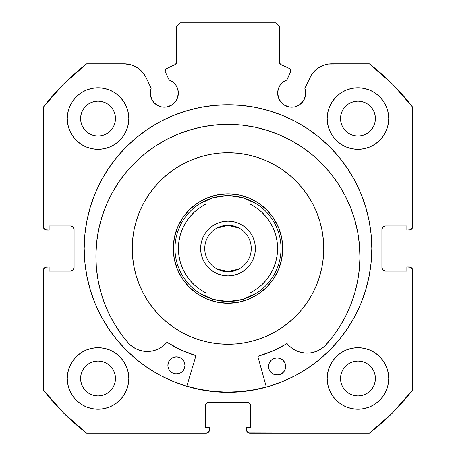 <?xml version="1.0" encoding="UTF-8"?>
<svg xmlns="http://www.w3.org/2000/svg" width="456" height="456" viewBox="0 0 456 456"><rect width="100%" height="100%" fill="white"/><g stroke="black" fill="none" stroke-linecap="round" stroke-linejoin="round"><path stroke-width="0.68" d="M175.982 100.93L177.281 98.507L178.347 93.138A14.022 14.022 0 0 1 164.325 107.16A14.022 14.022 0 0 1 150.303 93.138L151.369 98.507L154.407 103.056L156.533 104.8L161.589 106.892L167.061 106.892L169.689 106.094L172.117 104.8L175.982 100.93L178.079 95.874L178.347 93.138L177.697 88.926L175.811 85.095L172.864 82.017L169.125 79.965L165.46 72.099A2.736 2.736 0 0 1 165.203 70.942L166.132 68.89L175.121 64.575L176.592 62.865L176.7 26.22L180.12 22.8L275.88 22.8L279.3 26.22L279.408 62.865L280.879 64.575L289.218 68.463L290.079 69.095L290.797 71.062L286.875 79.965L283.136 82.017L280.189 85.095L278.302 88.926L277.653 93.138A14.022 14.022 0 0 1 286.875 79.965L290.54 72.099A2.736 2.736 0 0 0 289.218 68.463L290.079 69.095M150.303 93.138A14.022 14.022 0 0 1 151.147 88.344L150.303 93.138L150.571 95.874L152.663 100.93M304.631 98.507L305.697 93.138A14.022 14.022 0 0 1 291.675 107.16A14.022 14.022 0 0 1 277.653 93.138L278.719 98.507L281.762 103.056L283.883 104.8L288.939 106.892L294.411 106.892L297.038 106.094L299.467 104.8L303.337 100.93L305.429 95.874L305.697 93.138L304.853 88.344L311.362 74.966L315.934 69.751L318.727 67.682L325.042 64.82L328.44 64.085L369.343 63.84L392.445 84.075L412.68 107.177L412.418 227.943L410.571 229.79L406.866 230.052L406.866 225.948L385.32 225.948L382.903 226.951L381.9 229.368L381.9 267.672L382.903 270.089L385.32 271.092L406.866 271.092L406.866 266.988L409.26 266.988L411.677 267.991L412.68 270.408L412.68 389.863L392.445 412.965L369.343 433.2L248.577 432.938L246.73 431.091L246.468 427.386L250.572 427.386L250.572 405.84L249.569 403.423L247.152 402.42L208.848 402.42L206.431 403.423L205.428 405.84L205.428 427.386L209.532 427.386L209.532 429.78L208.529 432.197L206.112 433.2L86.657 433.2L63.555 412.965L43.32 389.863L43.582 269.097L45.429 267.25L49.134 266.988L49.134 271.092L70.68 271.092L73.097 270.089L74.1 267.672L74.1 229.368L73.097 226.951L70.68 225.948L49.134 225.948L49.134 230.052L46.74 230.052L44.323 229.049L43.32 226.632L43.32 107.177L63.555 84.075L86.657 63.84L124.089 63.84L130.957 64.82L137.273 67.682L142.534 72.196L146.325 78.004L151.147 88.344L146.325 78.004A24.533 24.533 0 0 0 124.089 63.84L127.56 64.085M101.101 180.861A143.811 143.811 0 0 0 84.189 248.52A143.811 143.811 0 0 1 228 104.709A143.811 143.811 0 0 1 371.811 248.52A143.811 143.811 0 0 0 354.899 180.861M354.757 180.593A143.811 143.811 0 0 0 347.643 168.726M347.506 168.52A143.811 143.811 0 0 0 307.92 128.957M307.88 128.934A143.811 143.811 0 0 0 148.12 128.934L136.766 137.353L126.312 146.832L116.833 157.286L108.425 168.623L101.169 180.73L95.139 193.486L90.379 206.773L86.954 220.465L84.879 234.424L84.189 248.52L84.879 262.616L86.954 276.575L90.379 290.267L95.139 303.553L101.169 316.31L108.425 328.417L116.833 339.754L126.312 350.208L136.766 359.687L148.103 368.095L160.21 375.351L172.966 381.381L186.253 386.141L199.945 389.567L213.904 391.641L228 392.331L242.096 391.641L256.055 389.567L269.747 386.141L283.034 381.381L295.79 375.351L307.897 368.095L319.234 359.687L329.688 350.208L339.167 339.754L347.575 328.417L354.831 316.31L360.861 303.553L365.621 290.267L369.046 276.575L371.121 262.616L371.811 248.52L371.121 234.424L369.046 220.465L365.621 206.773L360.861 193.486L354.831 180.73L347.575 168.623L339.167 157.286L329.688 146.832L319.234 137.353L307.897 128.945L295.79 121.689L283.034 115.659L269.747 110.899L256.055 107.474L242.096 105.399L228 104.709L213.904 105.399L199.945 107.474L186.253 110.899L172.966 115.659L160.21 121.689L148.103 128.945M148.08 128.957A143.811 143.811 0 0 0 108.494 168.52M108.357 168.726A143.811 143.811 0 0 0 101.243 180.593M388.74 378.48A30.78 30.78 0 0 1 357.96 409.26A30.78 30.78 0 0 1 327.18 378.48L327.773 384.482L329.523 390.256L332.367 395.58L336.197 400.243L340.86 404.073L346.184 406.917L351.958 408.667L357.96 409.26L363.962 408.667L369.736 406.917L375.06 404.073L379.723 400.243L383.553 395.58L386.397 390.256L388.147 384.482L388.74 378.48L388.147 372.478L386.397 366.704L383.553 361.38L379.723 356.717L375.06 352.887L369.736 350.043L363.962 348.293L357.96 347.7L351.958 348.293L346.184 350.043L340.86 352.887L336.197 356.717L332.367 361.38L329.523 366.704L327.773 372.478L327.18 378.48A30.78 30.78 0 0 1 357.96 347.7A30.78 30.78 0 0 1 388.74 378.48M128.82 378.48A30.78 30.78 0 0 1 98.04 409.26A30.78 30.78 0 0 1 67.26 378.48L67.853 384.482L69.603 390.256L72.447 395.58L76.277 400.243L80.94 404.073L86.264 406.917L92.038 408.667L98.04 409.26L104.042 408.667L109.816 406.917L115.14 404.073L119.803 400.243L123.633 395.58L126.477 390.256L128.227 384.482L128.82 378.48L128.227 372.478L126.477 366.704L123.633 361.38L119.803 356.717L115.14 352.887L109.816 350.043L104.042 348.293L98.04 347.7L92.038 348.293L86.264 350.043L80.94 352.887L76.277 356.717L72.447 361.38L69.603 366.704L67.853 372.478L67.26 378.48A30.78 30.78 0 0 1 98.04 347.7A30.78 30.78 0 0 1 128.82 378.48L128.227 384.482M388.74 118.56A30.78 30.78 0 0 1 357.96 149.34A30.78 30.78 0 0 1 327.18 118.56L327.773 124.562L329.523 130.336L332.367 135.66L336.197 140.323L340.86 144.153L346.184 146.997L351.958 148.747L357.96 149.34L363.962 148.747L369.736 146.997L375.06 144.153L379.723 140.323L383.553 135.66L386.397 130.336L388.147 124.562L388.74 118.56L388.147 112.558L386.397 106.784L383.553 101.46L379.723 96.797L375.06 92.967L369.736 90.123L363.962 88.373L357.96 87.78L351.958 88.373L346.184 90.123L340.86 92.967L336.197 96.797L332.367 101.46L329.523 106.784L327.773 112.558L327.18 118.56A30.78 30.78 0 0 1 357.96 87.78A30.78 30.78 0 0 1 388.74 118.56M128.82 118.56A30.78 30.78 0 0 1 98.04 149.34A30.78 30.78 0 0 1 67.26 118.56L67.853 124.562L69.603 130.336L72.447 135.66L76.277 140.323L80.94 144.153L86.264 146.997L92.038 148.747L98.04 149.34L104.042 148.747L109.816 146.997L115.14 144.153L119.803 140.323L123.633 135.66L126.477 130.336L128.227 124.562L128.82 118.56L128.227 112.558L126.477 106.784L123.633 101.46L119.803 96.797L115.14 92.967L109.816 90.123L104.042 88.373L98.04 87.78L92.038 88.373L86.264 90.123L80.94 92.967L76.277 96.797L72.447 101.46L69.603 106.784L67.853 112.558L67.26 118.56A30.78 30.78 0 0 1 98.04 87.78A30.78 30.78 0 0 1 128.82 118.56L128.227 124.562M115.482 118.56A17.442 17.442 0 0 1 98.04 136.002A17.442 17.442 0 0 1 80.598 118.56A17.442 17.442 0 0 1 98.04 101.118A17.442 17.442 0 0 1 115.482 118.56L115.146 121.963L114.154 125.235L112.541 128.25L110.375 130.895L107.73 133.061L104.715 134.674L101.443 135.666L98.04 136.002L94.637 135.666L91.365 134.674L88.35 133.061L85.705 130.895L83.539 128.25L81.926 125.235L80.934 121.963L80.598 118.56L80.934 115.157L81.926 111.885L83.539 108.87L85.705 106.225L88.35 104.059L91.365 102.446L94.637 101.454L98.04 101.118L101.443 101.454L104.715 102.446L107.73 104.059L110.375 106.225L112.541 108.87L114.154 111.885L115.146 115.157L115.482 118.56M375.402 118.56A17.442 17.442 0 0 1 357.96 136.002A17.442 17.442 0 0 1 340.518 118.56A17.442 17.442 0 0 1 357.96 101.118A17.442 17.442 0 0 1 375.402 118.56L375.066 121.963L374.074 125.235L372.461 128.25L370.295 130.895L367.65 133.061L364.635 134.674L361.363 135.666L357.96 136.002L354.557 135.666L351.285 134.674L348.27 133.061L345.625 130.895L343.459 128.25L341.846 125.235L340.854 121.963L340.518 118.56L340.854 115.157L341.846 111.885L343.459 108.87L345.625 106.225L348.27 104.059L351.285 102.446L354.557 101.454L357.96 101.118L361.363 101.454L364.635 102.446L367.65 104.059L370.295 106.225L372.461 108.87L374.074 111.885L375.066 115.157L375.402 118.56M115.482 378.48A17.442 17.442 0 0 1 98.04 395.922A17.442 17.442 0 0 1 80.598 378.48A17.442 17.442 0 0 1 98.04 361.038A17.442 17.442 0 0 1 115.482 378.48L115.146 381.883L114.154 385.155L112.541 388.17L110.375 390.815L107.73 392.981L104.715 394.594L101.443 395.586L98.04 395.922L94.637 395.586L91.365 394.594L88.35 392.981L85.705 390.815L83.539 388.17L81.926 385.155L80.934 381.883L80.598 378.48L80.934 375.077L81.926 371.805L83.539 368.79L85.705 366.145L88.35 363.979L91.365 362.366L94.637 361.374L98.04 361.038L101.443 361.374L104.715 362.366L107.73 363.979L110.375 366.145L112.541 368.79L114.154 371.805L115.146 375.077L115.482 378.48M375.402 378.48A17.442 17.442 0 0 1 357.96 395.922A17.442 17.442 0 0 1 340.518 378.48A17.442 17.442 0 0 1 357.96 361.038A17.442 17.442 0 0 1 375.402 378.48L375.066 381.883L374.074 385.155L372.461 388.17L370.295 390.815L367.65 392.981L364.635 394.594L361.363 395.586L357.96 395.922L354.557 395.586L351.285 394.594L348.27 392.981L345.625 390.815L343.459 388.17L341.846 385.155L340.854 381.883L340.518 378.48L340.854 375.077L341.846 371.805L343.459 368.79L345.625 366.145L348.27 363.979L351.285 362.366L354.557 361.374L357.96 361.038L361.363 361.374L364.635 362.366L367.65 363.979L370.295 366.145L372.461 368.79L374.074 371.805L375.066 375.077L375.402 378.48M178.347 93.138A14.022 14.022 0 0 0 169.125 79.965L165.46 72.099A2.736 2.736 0 0 1 166.782 68.463L175.121 64.575L176.592 62.865L176.7 26.22L180.12 22.8L275.88 22.8L279.3 26.22L279.3 62.096L279.727 63.566L280.879 64.575A2.736 2.736 0 0 1 279.3 62.096M165.631 69.477L166.132 68.89M277.653 93.138L277.921 95.874M280.018 100.93L283.883 104.8L286.311 106.094M288.939 106.892L294.411 106.892L297.038 106.094L299.467 104.8L303.337 100.93M311.362 74.966L304.853 88.344A14.022 14.022 0 0 1 305.697 93.138L305.486 90.704M315.934 69.751L318.727 67.682M309.675 78.004A24.533 24.533 0 0 1 331.911 63.84L369.343 63.84A232.56 232.56 0 0 1 412.68 107.177L412.68 226.632L411.677 229.049M410.571 229.79L406.866 230.052L406.866 225.948L385.32 225.948A3.42 3.42 0 0 0 381.9 229.368L382.162 228.057M382.903 270.089L385.32 271.092A3.42 3.42 0 0 1 381.9 267.672L381.9 229.368M385.32 271.092L406.866 271.092L406.866 266.988L410.571 267.25L412.418 269.097L412.68 389.863A232.56 232.56 0 0 1 369.343 433.2L249.888 433.2L248.577 432.938L246.73 431.091M249.569 403.423L247.152 402.42A3.42 3.42 0 0 1 250.572 405.84L250.572 427.386L246.468 427.386L246.468 429.78A3.42 3.42 0 0 0 249.888 433.2M205.69 404.529L205.428 405.84A3.42 3.42 0 0 1 208.848 402.42L247.152 402.42M205.428 405.84L205.428 427.386L209.532 427.386L209.27 431.091L208.529 432.197M209.532 429.78A3.42 3.42 0 0 1 206.112 433.2L86.657 433.2A232.56 232.56 0 0 1 43.32 389.863L43.32 270.408L44.323 267.991M45.429 267.25L49.134 266.988L49.134 271.092L70.68 271.092A3.42 3.42 0 0 0 74.1 267.672L73.838 268.983M73.097 226.951L70.68 225.948A3.42 3.42 0 0 1 74.1 229.368L74.1 267.672M70.68 225.948L49.134 225.948L49.134 230.052L45.429 229.79L43.582 227.943M137.273 67.682L140.066 69.751M154.407 103.056L158.962 106.094M161.589 106.892L167.061 106.892L172.117 104.8M92.038 408.667L98.04 409.26L104.042 408.667L109.816 406.917M104.042 88.373L98.04 87.78L92.038 88.373L86.264 90.123M69.603 106.784L67.853 112.558M363.962 88.373L357.96 87.78L351.958 88.373L346.184 90.123M351.958 408.667L357.96 409.26L363.962 408.667L369.736 406.917M386.397 390.256L388.147 384.482M124.089 63.84L86.657 63.84A232.56 232.56 0 0 0 43.32 107.177L43.32 226.632A3.42 3.42 0 0 0 46.74 230.052M115.14 144.153L119.803 140.323M386.397 106.784L383.553 101.46M332.367 101.46L331.438 102.942M327.773 112.558L327.18 118.56M336.197 140.323L340.86 144.153L346.184 146.997M115.14 352.887L109.816 350.043M69.603 390.256L72.447 395.58M123.633 395.58L124.562 394.098M340.86 352.887L336.197 356.717M327.773 372.478L327.18 378.48M112.541 108.87L110.375 106.225L107.73 104.059M91.365 102.446L88.35 104.059L85.705 106.225L83.539 108.87M83.539 128.25L85.705 130.895L88.35 133.061M98.04 136.002L101.443 135.666M107.73 133.061L110.375 130.895L112.541 128.25M372.461 108.87L370.295 106.225L367.65 104.059M351.285 102.446L348.27 104.059L345.625 106.225L343.459 108.87M343.459 128.25L345.625 130.895L348.27 133.061M357.96 136.002L361.363 135.666M367.65 133.061L370.295 130.895L372.461 128.25M112.541 368.79L110.375 366.145L107.73 363.979M91.365 362.366L88.35 363.979L85.705 366.145L83.539 368.79M83.539 388.17L85.705 390.815L88.35 392.981M107.73 392.981L110.375 390.815L112.541 388.17M372.461 368.79L370.295 366.145L367.65 363.979M351.285 362.366L348.27 363.979L345.625 366.145L343.459 368.79M343.459 388.17L345.625 390.815L348.27 392.981M367.65 392.981L370.295 390.815L372.461 388.17M43.32 270.408A3.42 3.42 0 0 1 46.74 266.988M412.68 226.632A3.42 3.42 0 0 1 409.26 230.052M409.26 266.988A3.42 3.42 0 0 1 412.68 270.408M354.899 316.179A143.811 143.811 0 0 0 371.811 248.52A143.811 143.811 0 0 1 228 392.331A143.811 143.811 0 0 1 84.189 248.52A143.811 143.811 0 0 0 101.101 316.179M101.243 316.447A143.811 143.811 0 0 0 108.357 328.314M108.494 328.519A143.811 143.811 0 0 0 148.08 368.083M148.12 368.106A143.811 143.811 0 0 0 307.88 368.106M307.92 368.083A143.811 143.811 0 0 0 347.506 328.519M347.643 328.314A143.811 143.811 0 0 0 354.757 316.447M329.688 146.832L319.234 137.353M136.766 137.353L126.312 146.832M126.312 350.208L136.766 359.687M319.234 359.687L329.688 350.208M289.218 68.463L280.879 64.575M176.7 62.096A2.736 2.736 0 0 1 175.121 64.575M180.576 221.223L178.997 224.17M176.78 229.271L176.17 230.97M176.17 230.981L175.19 234.196M174.004 239.634L173.405 244.775M173.308 250.338L173.725 255.497M174.716 260.969L176.13 265.951M178.171 271.126L180.53 275.737M183.534 280.417L186.749 284.476M190.614 288.477L191.947 289.685M191.97 289.702L194.558 291.834M199.124 295.003L200.668 295.927M200.703 295.944L203.65 297.523M208.751 299.74L210.45 300.35M210.461 300.35L213.676 301.33M219.114 302.516L224.255 303.115M229.818 303.212L234.977 302.795M240.449 301.804L245.431 300.39M250.606 298.349L255.217 295.99M259.897 292.986L263.956 289.771M267.957 285.906L269.165 284.572M269.183 284.55L271.314 281.962M274.483 277.396L275.407 275.851M275.424 275.817L277.003 272.87M279.22 267.769L279.83 266.07M279.83 266.059L280.81 262.844M281.996 257.406L282.595 252.265M282.691 246.702L282.275 241.543M281.284 236.071L279.87 231.089M277.829 225.914L275.47 221.302M272.466 216.623L269.251 212.564M265.386 208.563L264.052 207.355M264.03 207.337L261.442 205.206M256.876 202.036L255.331 201.113M255.297 201.096L252.35 199.517M247.249 197.3L245.55 196.69M245.539 196.69L242.324 195.709M236.886 194.524L231.745 193.925M226.182 193.828L221.023 194.245M215.551 195.236L210.569 196.65M205.394 198.691L200.782 201.05M196.103 204.054L192.044 207.269M188.043 211.134L186.835 212.467M186.817 212.49L184.686 215.078M181.516 219.644L180.593 221.188M239.343 268.823L228 271.776A23.256 23.256 0 0 0 251.256 248.52A23.256 23.256 0 0 0 228 225.264L228 221.16A27.36 27.36 0 0 1 255.36 248.52A27.36 27.36 0 0 1 228 275.88L228 225.264A23.256 23.256 0 0 1 251.256 248.52A23.256 23.256 0 0 1 228 271.776L216.657 268.823M216.657 228.217L228 225.264L239.343 228.217M247.939 236.544L247.939 260.496M228 303.24L228 301.53L228 303.24A54.72 54.72 0 0 1 173.28 248.52A54.72 54.72 0 0 1 228 193.8A54.72 54.72 0 0 0 173.28 248.52A54.72 54.72 0 0 0 228 303.24A54.72 54.72 0 0 0 282.72 248.52A54.72 54.72 0 0 0 228 193.8A54.72 54.72 0 0 1 282.72 248.52A54.72 54.72 0 0 1 228 303.24M235.604 196.057L243.054 197.693A53.01 53.01 0 0 0 243.048 197.693L250.19 200.378L256.87 204.06L199.13 204.06L205.81 200.378L212.946 197.693L220.396 196.057L228 195.51L228 193.8L228 195.51L243.054 197.693A53.01 53.01 0 0 1 243.054 197.693L256.87 204.06A53.01 53.01 0 0 1 256.87 292.98L243.054 299.347A53.01 53.01 0 0 1 243.048 299.347A53.01 53.01 0 0 0 243.054 299.347L228 301.53L212.946 299.347A53.01 53.01 0 0 1 212.941 299.347L199.13 292.98A53.01 53.01 0 0 1 199.13 204.06L212.946 197.693A53.01 53.01 0 0 1 212.952 197.693A53.01 53.01 0 0 0 212.946 197.693L228 195.51L235.581 196.057M228.04 303.24L233.136 303.001L228.04 303.24M243.686 300.943L238.682 302.185L243.703 300.937M248.942 299.073L253.621 296.873M270.163 283.398L266.674 287.234M273.395 279.078L276.165 274.483M278.479 269.633L280.309 264.588L278.553 269.462M281.671 259.19L282.435 254.112L281.671 259.19M282.72 248.48L282.481 243.384L282.72 248.48M280.423 232.834L281.665 237.838L280.417 232.816M278.627 227.755L276.353 222.898L278.627 227.755M273.6 218.276L270.436 213.972L273.6 218.276M266.692 209.828L262.878 206.357M258.558 203.125L253.963 200.355M249.113 198.041L244.068 196.211L248.942 197.967M238.67 194.849L233.592 194.085L238.67 194.849M227.96 193.8L222.864 194.039L227.96 193.8M212.314 196.097L217.318 194.855L212.296 196.103M207.058 197.967L202.379 200.167M185.837 213.642L189.325 209.806M182.605 217.962L179.835 222.556M177.521 227.407L175.691 232.452L177.447 227.578M174.329 237.85L173.565 242.928L174.329 237.85M173.28 248.56L173.519 253.656L173.28 248.56M175.577 264.206L174.334 259.202L175.583 264.224M177.447 269.462L179.647 274.141M189.308 287.212L193.122 290.683M197.442 293.915L202.036 296.685M206.887 298.999L211.932 300.829L207.058 299.073M217.33 302.191L222.408 302.955L217.33 302.191M220.396 300.983L228 301.53L235.604 300.983L243.054 299.347L250.19 296.662L256.87 292.98L199.13 292.98L205.81 296.662L212.946 299.347A53.01 53.01 0 0 0 212.952 299.347L220.419 300.983M277.111 255.417L275.686 262.126L273.344 268.601L270.123 274.694L266.087 280.275L261.322 285.245L255.913 289.509L249.968 292.98L206.032 292.98L200.087 289.509L194.678 285.245L189.913 280.275L185.877 274.694L182.656 268.601L180.314 262.126L178.889 255.388L178.41 248.52L178.889 241.651L180.314 234.914L182.656 228.439L185.877 222.346L189.913 216.765L194.678 211.795L200.087 207.531L206.032 204.06L249.968 204.06L255.913 207.531L261.322 211.795L266.087 216.765L270.123 222.346L273.344 228.439L275.686 234.914L277.111 241.651L277.59 248.52L277.111 255.388M238.471 223.24L243.202 225.771L238.471 223.24L233.335 221.684L228 221.16L222.665 221.684L217.529 223.24L212.798 225.771L208.654 229.174L205.251 233.318L202.72 238.049L201.164 243.185L202.72 238.049M247.346 229.174L250.749 233.318L253.279 238.049L254.836 243.185L253.279 238.049L250.749 233.318L247.346 229.174L243.202 225.771M254.836 253.855L253.279 258.991L254.836 253.855L255.36 248.52L254.836 243.185M217.529 273.799L212.798 271.269L217.529 273.799L222.665 275.356L228 275.88L233.335 275.356L238.471 273.799L243.202 271.269L247.346 267.866L250.749 263.722L253.279 258.991M208.654 267.866L205.251 263.722L202.72 258.991L201.164 253.855L202.72 258.991L205.251 263.722L208.654 267.866L212.798 271.269M201.164 243.185L200.64 248.52L201.164 253.855M199.13 292.98L206.032 292.98A49.59 49.59 0 0 1 206.032 204.06L199.13 204.06A53.01 53.01 0 0 0 199.13 292.98M256.87 204.06L249.968 204.06A49.59 49.59 0 0 1 249.968 292.98L256.87 292.98A53.01 53.01 0 0 0 256.87 204.06M228 248.52L228 271.776A23.256 23.256 0 0 1 204.744 248.52A23.256 23.256 0 0 1 228 225.264L228 248.52M208.061 260.496L208.061 236.544M228 271.776L228 275.88A27.36 27.36 0 0 1 200.64 248.52A27.36 27.36 0 0 1 228 221.16L228 225.264A23.256 23.256 0 0 0 204.744 248.52A23.256 23.256 0 0 0 228 271.776M257.993 356.962A0.684 0.684 0 0 1 257.971 356.774A0.684 0.684 0 0 0 257.993 356.962L266.338 387.127L257.993 356.962A0.684 0.684 0 0 1 257.971 356.774L258.466 356.125L272.922 350.932L286.756 343.727L291.207 347.66L295.682 350.499L300.641 352.351L305.879 353.143L311.169 352.836L316.282 351.445L320.995 349.028L325.134 345.711L332.897 336.448L339.777 326.513L345.722 315.985L350.675 304.961L354.603 293.533L357.47 281.791L359.248 269.838L359.932 257.771A132.018 132.018 0 0 1 325.134 345.711L325.111 345.694A25.547 25.547 0 0 1 287.417 343.961A25.547 25.547 0 0 0 291.19 347.649M285.667 366.527A8.55 8.55 0 0 1 277.026 374.986A8.55 8.55 0 0 1 268.567 366.35L268.715 368.015A8.55 8.55 0 0 0 281.785 373.601L284.173 371.258L285.484 368.192A8.55 8.55 0 0 0 285.667 366.544L285.046 363.25L283.222 360.457L280.469 358.57L277.202 357.886L273.925 358.502L271.132 360.331L269.251 363.084L268.567 366.35A8.55 8.55 0 0 1 277.202 357.886A8.55 8.55 0 0 1 285.667 366.527L285.484 368.192A8.55 8.55 0 0 1 281.797 373.589M268.567 366.362A8.55 8.55 0 0 0 268.709 368.009M167.888 365.313A8.55 8.55 0 0 0 168.03 366.96L169.279 370.061L171.616 372.449A8.55 8.55 0 0 0 181.106 372.552L183.494 370.209L184.805 367.143A8.55 8.55 0 0 0 184.988 365.495A8.55 8.55 0 0 1 176.347 373.937A8.55 8.55 0 0 1 167.888 365.296L168.036 366.966A8.55 8.55 0 0 0 171.604 372.444M171.616 372.449L173.08 373.253L176.347 373.937L179.624 373.322L181.112 372.546A8.55 8.55 0 0 0 184.805 367.154M325.219 345.619A132.018 132.018 0 0 0 229.294 124.38A132.018 132.018 0 0 0 95.908 255.018A132.018 132.018 0 0 1 229.294 124.38A132.018 132.018 0 0 1 359.932 257.771L359.431 244.821L357.664 231.99L354.643 219.387L350.407 207.144L344.992 195.373L338.449 184.195L330.839 173.707L322.238 164.017L312.73 155.217L302.402 147.391L291.361 140.619L279.71 134.959L267.558 130.467L255.024 127.184L242.227 125.149L229.294 124.38L216.349 124.881L203.513 126.648L190.916 129.664L178.672 133.904L166.902 139.319L155.718 145.863L145.236 153.472L135.546 162.074L126.745 171.581L118.919 181.904L112.142 192.951L106.482 204.601L101.99 216.754L98.713 229.288L96.678 242.085L95.908 255.018A132.018 132.018 0 0 0 128.774 343.573M195.749 356.313L186.783 386.295L195.749 356.313A0.684 0.684 0 0 0 195.293 355.463L195.749 356.313A0.684 0.684 0 0 0 195.293 355.463A111.834 111.834 0 0 1 167.494 342.576L180.952 349.974L195.293 355.463A111.834 111.834 0 0 1 167.494 342.576A0.684 0.684 0 0 0 167.494 342.57L167.494 342.576A0.684 0.684 0 0 0 166.611 342.701L167.272 342.479A0.684 0.684 0 0 0 166.799 342.547M128.883 343.647L128.86 343.664A132.018 132.018 0 0 1 95.908 255.018L96.336 267.096L97.863 279.083L100.485 290.882L104.173 302.396L108.898 313.517L114.621 324.165L121.296 334.242L128.86 343.664L132.93 347.067L137.592 349.581L142.671 351.08L147.955 351.496L153.21 350.812L158.209 349.062L162.741 346.321L166.611 342.701A25.547 25.547 0 0 1 128.883 343.647A25.547 25.547 0 0 0 137.581 349.575M184.304 368.744L184.988 365.478L184.372 362.201L183.597 360.713L181.26 358.33L178.193 357.019L176.529 356.837L173.246 357.453L170.453 359.277L168.572 362.035L167.888 365.296A8.55 8.55 0 0 1 176.529 356.837A8.55 8.55 0 0 1 184.988 365.478M268.715 368.015L269.183 369.628L271.006 372.421L273.76 374.302L277.026 374.986L280.303 374.37L281.791 373.595M339.777 326.513L345.722 315.985M354.603 293.533L357.47 281.791M359.431 244.821L357.664 231.99L354.643 219.387L350.407 207.144L344.992 195.373M279.71 134.959L267.558 130.467L255.024 127.184M203.513 126.648L190.916 129.664L178.672 133.904M112.142 192.951L106.482 204.601L101.99 216.754M98.713 229.288L96.678 242.085L95.908 255.018L96.336 267.096M132.93 347.067L137.592 349.581L142.671 351.08M137.604 349.587A25.547 25.547 0 0 0 147.938 351.496L153.21 350.812M258.512 356.113A111.834 111.834 0 0 0 286.533 343.813L286.756 343.727A0.684 0.684 0 0 1 287.229 343.801L287.417 343.961A0.684 0.684 0 0 0 286.533 343.813A111.834 111.834 0 0 1 258.466 356.125A0.684 0.684 0 0 0 257.971 356.774A0.684 0.684 0 0 1 258.466 356.125M295.659 350.487A25.547 25.547 0 0 1 291.224 347.671L295.682 350.499L300.641 352.351L305.879 353.143L311.169 352.836M316.282 351.445L320.995 349.028M181.26 358.33L179.789 357.521L176.529 356.837L173.246 357.453L171.764 358.228M168.572 362.035L168.07 363.632A8.55 8.55 0 0 0 167.888 365.284M169.279 370.061L170.327 371.372M174.682 373.755L178.017 373.789M281.939 359.379L280.469 358.57L277.202 357.886L273.925 358.502L272.437 359.277M269.251 363.084L268.749 364.68A8.55 8.55 0 0 0 268.567 366.333M269.958 371.11L271.006 372.421M275.361 374.803L278.696 374.838M284.983 369.793L285.484 368.192M184.988 365.461A8.55 8.55 0 0 0 184.84 363.82M184.84 363.797A8.55 8.55 0 0 0 168.07 363.62M285.667 366.51A8.55 8.55 0 0 0 268.749 364.669M147.972 351.496A25.547 25.547 0 0 0 158.186 349.074M158.232 349.057A25.547 25.547 0 0 0 166.611 342.701M295.705 350.51A25.547 25.547 0 0 0 305.862 353.143M305.902 353.143A25.547 25.547 0 0 0 316.27 351.451M236.721 343.881L246.029 342.57L236.721 343.881L227.333 344.28L217.951 343.75L208.666 342.308L199.563 339.959L190.739 336.733L182.275 332.658L174.243 327.767L166.736 322.118L159.817 315.757A95.76 95.76 0 0 1 160.763 180.337A95.76 95.76 0 0 1 296.183 181.283A95.76 95.76 0 0 1 295.237 316.703A95.76 95.76 0 0 1 159.817 315.757L153.558 308.752L148.012 301.165L143.235 293.071L139.274 284.55L136.173 275.68L133.95 266.549L132.639 257.241L133.95 266.549M255.138 389.572L266.293 386.962A143.64 143.64 0 0 1 186.829 386.135L198.998 389.202L212.923 391.368L227.002 392.154L241.081 391.561L255.041 389.589L266.293 386.962M219.279 153.159L209.971 154.47L219.279 153.159L228.667 152.76L238.049 153.29L247.334 154.732L256.437 157.081L265.261 160.307L273.725 164.382L281.757 169.273L289.264 174.922L296.183 181.283L302.442 188.288L307.988 195.875L312.765 203.969L316.726 212.49L319.827 221.359L322.05 230.491L323.361 239.799L323.76 249.187L323.23 258.569L321.788 267.854L319.439 276.957L316.213 285.781L312.138 294.245L307.247 302.277L301.598 309.784L295.237 316.703L288.232 322.962L280.645 328.508L272.551 333.285L264.03 337.246L255.16 340.347L246.029 342.57M209.908 154.487L203.86 155.855M135.677 223.092L134.224 229.123M133.967 266.612L135.335 272.659M132.639 257.241L132.24 247.853L132.77 238.471L134.212 229.186L136.561 220.083L139.787 211.259L143.862 202.795L148.753 194.763L154.402 187.256L160.763 180.337L167.768 174.078L175.355 168.532L183.449 163.755L191.97 159.794L200.839 156.693L209.971 154.47M189.04 286.944L197.283 293.807L206.71 298.925L216.953 302.111L227.618 303.24L238.3 302.26L248.588 299.221L258.085 294.228L266.424 287.479L273.286 279.237L278.405 269.81L281.591 259.567L282.72 248.902L281.74 238.22L278.701 227.932L273.708 218.435L266.959 210.096L258.717 203.233L249.29 198.115L239.047 194.929L228.382 193.8L217.7 194.78L207.412 197.819L197.915 202.812L189.576 209.56L182.713 217.803L177.595 227.23L174.409 237.473L173.28 248.138L174.26 258.82L177.298 269.108L182.292 278.605L189.04 286.944"/></g></svg>
